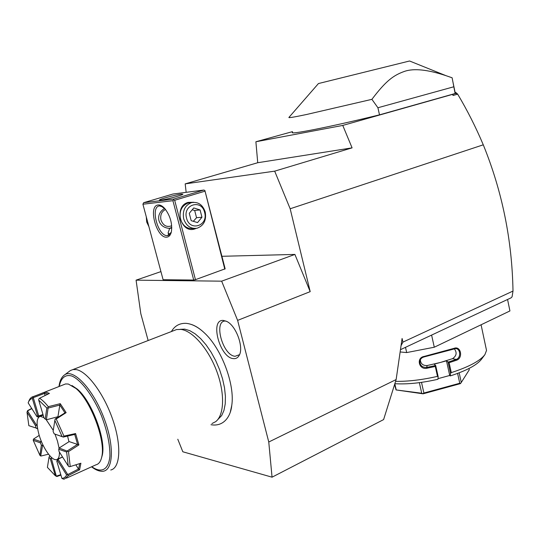 <?xml version="1.0" encoding="UTF-8"?>
<svg xmlns="http://www.w3.org/2000/svg" width="540" height="540" viewBox="0 0 540 540"><rect width="100%" height="100%" fill="white"/><g stroke="black" fill="none" stroke-linecap="round" stroke-linejoin="round"><path stroke-width="0.81" d="M177.788 439.236L182.831 451.777L272.052 477.185L268.765 442.017L237.62 320.382L221.65 281.171L136.08 280.159L140.812 313.693L148.149 340.538M230.411 411.601L231.755 405.459C235.082 384.689 221.528 348.644 204.512 333.011C199.901 328.624 195.46 325.755 191.18 324.398M233.354 358.621C219.645 357.737 209.439 318.742 223.486 320.456L226.732 321.435C236.237 325.647 244.256 348.044 239.011 355.685C237.654 357.912 235.764 358.891 233.354 358.621M401.051 345.661L402.914 342.131L402.091 338.486L396.137 379.559L383.609 419.587L272.052 477.185M483.273 144.815L290.169 208.764L274.678 171.153L352.087 147.859L342.758 125.428L456.003 93.4L457.677 94.163C467.323 110.363 475.855 127.244 483.273 144.815C502.2 191.349 512.109 240.097 513 291.067L402.914 342.131M290.169 208.764L310.196 291.634L237.62 320.382M268.765 442.017L396.137 379.559M513 291.067L512.082 296.791L511.164 297.79L400.464 349.69M405.5 347.335L406.688 352.573L400.14 351.959M431.602 335.097L434.288 347.22L406.688 352.573M507.566 299.484L509.929 310.946L434.288 347.22M486.074 348.28L486.526 350.433L484.907 354.625C480.101 360.909 468.896 366.903 451.292 372.613L450.536 373.349L450.239 375.928C466.594 370.636 477.036 365.04 481.558 359.14L484.907 354.625M394.841 383.711C407.261 384.46 421.625 382.982 437.927 379.283L438.17 376.711L437.481 376.367L435.281 366.457L426.816 368.26C418.824 369.968 416.016 357.642 424.17 356.42L454.086 348.334C460.769 345.56 463.408 357.878 456.665 360.167L449.111 362.705L451.292 372.613M437.481 376.367C422.111 379.877 408.139 381.537 395.577 381.362M437.987 378.662L449.712 375.476L450.239 375.928M449.712 375.476L446.486 360.815L449.111 362.705M426.816 368.26L426.668 367.43L435.625 365.506L434.16 364.156L446.486 360.815M454.275 348.752C457.178 352.566 456.611 355.867 452.561 358.661L440.33 362.482L427.154 365.546C422.921 365.715 420.66 363.785 420.356 359.748M438.17 376.711L435.679 365.472M435.625 365.506L435.281 366.457M424.17 356.42L424.305 356.859L455.504 348.604C460.559 348.408 461.288 357.838 456.179 359.431L448.16 362.111M427.154 365.546L426.668 367.43C422.28 367.558 420.012 365.526 419.863 361.334C420.329 358.958 421.808 357.473 424.305 356.859M454.086 348.334L453.877 348.874M456.665 360.167L456.179 359.431L452.561 358.661M448.072 362.111L450.536 373.349M396.043 389.927L423.097 393.822L421.74 393.235L396.043 389.927L394.598 384.48M394.814 383.785L396.178 389.698M419.351 382.664L421.74 393.235M421.504 382.374L423.9 393.026L422.942 393.66M459.182 372.823L461.282 382.448L460.438 383.623L423.097 393.822M460.634 383.373L459.756 383.238L423.9 393.026M457.61 373.417L459.756 383.238M468.983 368.489L469.267 369.806L461.282 382.448M457.623 94.075L455.78 92.482L455.139 92.61M452.817 94.297L453.053 95.465L457.677 94.163M452.615 94.426L453.053 95.465M274.678 171.153L185.179 183.877L186.165 192.328M221.94 256.291L294.901 254.428L310.196 291.634M185.179 183.877L257.728 162.722L352.087 147.859M342.758 125.428L255.893 141.757L257.728 162.722M255.893 141.757L292.464 131.645M456.003 93.4L455.335 92.752L455.78 92.482M292.613 132.273C287.867 135.243 329.609 127.089 379.499 114.851L455.119 93.521L454.99 92.907M455.335 92.752L456.084 92.981M409.577 60.993L318.445 83.552L288.893 117.457C288.482 118.044 294.314 117.072 306.382 114.534L371.905 99.34C386.08 80.561 393.707 75.195 404.575 71.354C413.883 68.175 427.68 69.606 445.966 75.661L452.129 77.787L455.119 93.521M452.129 77.787L451.521 77.571M453.721 86.805L377.919 107.75L379.499 114.851M371.905 99.34L377.919 107.75M294.901 254.428L221.65 281.171M160.934 271.6L136.08 280.159M204.849 191.221L174.677 200.286L173.63 199.847L172.915 200.691L142.911 204.221L163.107 279.727L193.718 280.051L195.453 279.673L225.146 268.812L204.876 190.478L224.802 269.176M172.915 200.691L193.718 280.051M158.2 204.991C160.333 204.809 162.581 206.05 164.936 208.724C170.316 215.966 172.463 223.661 171.383 231.802C170.579 235.163 169.02 236.945 166.718 237.154C156.512 238.518 147.697 205.517 158.2 204.991M142.911 204.221L143.654 202.696L173.684 199.085L173.63 199.847M174.677 200.286L195.453 279.673M196.196 228.386L195.021 228.852C180.691 234.259 173.32 206.206 188.156 202.385L193.698 202.277M173.684 199.085L203.85 190.053L172.949 194.022L143.654 202.696M160.994 200.131L159.435 200.003C159.806 199.064 175.972 194.704 181.224 194.11L182.905 194.225C182.662 195.129 166.111 199.597 160.994 200.131M203.85 190.053L204.876 190.478M171.268 232.301L167.461 235.582C158.085 236.864 149.918 206.604 159.516 205.922L163.168 206.955M169.628 234.704L168.109 232.814L169.688 228.332C158.065 228.076 154.433 214.481 164.464 208.535L160.981 205.99M171.774 228.069L169.688 228.332M169.391 228.326L171.774 227.407M165.537 209.459C161.582 211.545 160.056 215.075 160.974 220.05C163.141 225.626 166.718 227.543 171.686 225.794M193.84 228.44C187.4 229.331 182.932 226.206 180.434 219.078C179.098 211.167 181.616 205.828 187.988 203.054L191.275 202.649M205.241 212.018C206.564 220.226 203.863 225.626 197.127 228.211C190.667 229.102 186.185 225.963 183.681 218.794C182.345 210.701 184.943 205.315 191.491 202.622C198.14 201.569 202.723 204.701 205.241 212.018M204.62 212.456C201.636 198.727 182.574 204.491 186.55 218.14C189.749 231.984 208.589 225.828 204.62 212.456M197.532 222.595L191.18 220.657L189.27 213.307L193.745 207.947L200.077 209.939L201.953 217.235L197.532 222.595M200.077 209.939L194.67 210.472L196.547 217.708L193.32 221.312M192.193 209.804L194.67 210.472M201.953 217.235L196.547 217.708M146.286 216.857L146.684 222.007L148.892 226.591M180.131 329.326L184.687 329.13L189.763 330.642L195.156 333.835L200.664 338.634L206.078 344.864L211.167 352.31L215.73 360.673L219.578 369.617L222.541 378.783L224.512 387.794L225.416 396.286L225.221 403.927L223.958 410.427L221.69 415.55L217.62 419.762M211.957 423.556L215.656 421.673C224.323 415.172 225.032 393.167 216.641 370.96C208.319 348.732 192.611 330.831 180.968 329.413L176.607 329.542L70.376 370.548L69.215 371.419M110.754 470.009C120.359 467.957 121.682 445.52 112.786 419.688C103.997 393.856 87.244 371.378 76.248 369.61L72.981 369.556M101.459 458.123L102.242 455.389C106.292 439.83 91.665 400.923 77.335 389.144L71.969 385.519M66.427 478.157L95.972 464.819C98.82 464.123 100.744 461.504 101.736 456.962C105.914 440.91 90.774 400.639 75.985 388.483L68.324 384.035L65.563 383.947L38.057 394.767L44.699 392.269L46.94 392.465L49.417 393.417L39.541 398.237C42.282 399.951 45.198 402.766 48.276 406.681L60.264 403.67L66.137 412.648L56.227 418.979L63.936 436.104L75.593 433.553L78.901 444.906L68.492 451.615L70.227 466.574L80.906 463.232L79.596 469.766L68.56 475.457L64.544 479.014L63.491 479.129L61.904 478.393C63.916 478.305 65.489 477.164 66.609 474.957L57.456 460.445L58.192 459.459L67.736 474.552L66.609 474.957M60.926 475.092L56.963 476.483L56.363 476.287L51.287 458.224L51.8 457.718M28.742 401.382C29.707 398.675 31.205 397.082 33.23 396.603L38.057 394.767M27 412.195L28.85 425.682L35.917 427.957L35.64 425.885L27 412.195L27.587 410.636L31.691 408.416M48.033 394.085L44.435 393.323L45.117 395.503M59.819 405.081L57.942 416.691L46.94 419.661L46.406 419.614L48.121 408.058L59.819 405.081L60.264 403.67M56.227 418.979L55.181 419L64.962 412.87L59.778 404.946M68.492 451.615L59.137 448.004L69.167 441.592L77.632 444.467L74.709 434.437L63.315 437.069L63.936 436.104M75.85 464.825L78.563 469.145L79.697 463.617M68.972 441.72L67.567 436.124M58.03 417.19L57.679 416.765M28.85 425.682L37.571 428.49M37.159 425.129L36.524 425.162L27.527 410.927L31.813 408.611M32.339 398.412C30.47 398.898 29.072 400.376 28.154 402.854L36.902 416.617L37.557 415.969L32.339 398.412L33.23 396.603M44.435 393.323L44.699 392.269M42.984 414.538L38.718 415.942L33.291 397.67L44.503 393.417M39.541 398.237L38.765 399.074L38.705 400.086L43.97 417.872L45.205 419.094L46.838 407.983L47.824 407.849L48.276 406.681M46.838 407.983L38.705 400.086M66.137 412.648L64.962 412.87M62.033 436.381L54.851 420.41L53.102 431.44L54.182 433.85L63.126 436.941M55.127 419.168L54.851 420.41M74.709 434.437L75.593 433.553M78.901 444.906L77.632 444.467M77.564 444.346L67.365 450.866M68.27 465.98L66.636 452.034L58.739 449.267L58.995 451.386L68.27 465.98L69.127 466.729L70.227 466.574M67.318 451.204L66.636 452.034M79.596 469.766L78.563 469.145M68.56 475.457L67.601 474.896M78.53 469.017L67.736 474.552M62.579 457.022L58.563 458.946L56.747 461.005L61.904 478.393M58.563 458.946L58.192 459.459M57.456 460.445L56.747 461.005M58.739 449.267L59.137 448.004M54.182 433.85L63.315 437.069M46.406 419.614L45.205 419.094M39.352 416.036L38.286 417.083L39.069 416.799M38.286 417.083L36.902 416.617M38.718 415.942L37.557 415.969M35.917 427.957L36.97 428.564M36.524 425.162L35.64 425.885M60.784 474.626L56.592 476.098M50.22 458.555L49.005 457.292L47.405 467.37L55.33 475.726L50.22 458.555L51.287 458.224M56.363 476.287L55.33 475.726M39.893 455.308L41.384 445.149L40.352 442.827L33.237 440.336L39.893 455.308L40.703 456.01L42.572 445.466L43.072 445.196M48.512 454.194L41.006 456.023M33.237 440.336L33.473 439.094L39.218 435.382M41.391 441.437L40.878 441.666L33.473 439.094M41.384 445.149L42.572 445.466M40.878 441.666L40.352 442.827M49.761 455.706L49.005 457.292M50.18 456.165L51.739 457.738M43.882 417.569L40.169 416.333C36.484 417.872 36.126 424.089 39.096 434.983C42.829 447.977 51.813 460.897 56.444 459.614C58.509 459.108 59.508 456.604 59.447 452.101M59.083 448.173L57.49 441.146L55.107 434.417M46.035 419.452L53.271 430.36M225.943 321.071C213.01 319.619 222.453 355.523 235.103 356.285L239.517 354.679M63.916 375.361L64.807 374.72C73.805 368.564 93.346 389.536 104.159 418.568C115.162 447.572 113.083 473.026 101.095 471.231C98.084 470.934 94.912 469.463 91.564 466.81M59.238 386.438C60.878 377.865 65.428 374.031 72.056 376.096C81.304 380.194 93.11 395.861 101.358 415.537C107.244 430.988 110.093 444.508 109.904 456.098C108.736 469.787 101.372 473.594 91.787 466.709M486.526 350.433L481.086 324.783M420.248 359.978L419.863 361.334M455.301 93.373L452.662 80.696M409.556 60.986L445.966 75.661M168.878 235.204L167.819 235.541M161.021 206.003L161.15 206.503M171.558 228.13L169.614 228.272M168.109 232.814L168.386 233.847M188.224 202.986L191.491 202.622M231.755 405.459C230.668 416.583 223.641 426.964 210.985 424.717M204.512 333.011C198.16 327.004 191.923 323.777 185.807 323.325C179.449 323.19 174.643 325.937 171.389 331.56M184.687 329.13L180.968 329.413M58.995 386.532C59.711 380.774 61.641 376.832 64.807 374.72L70.376 370.548M101.736 456.962L102.242 455.389M75.985 388.483L77.335 389.144M43.153 415.118L40.169 416.333M57.443 459.175L62.532 456.955"/></g></svg>
